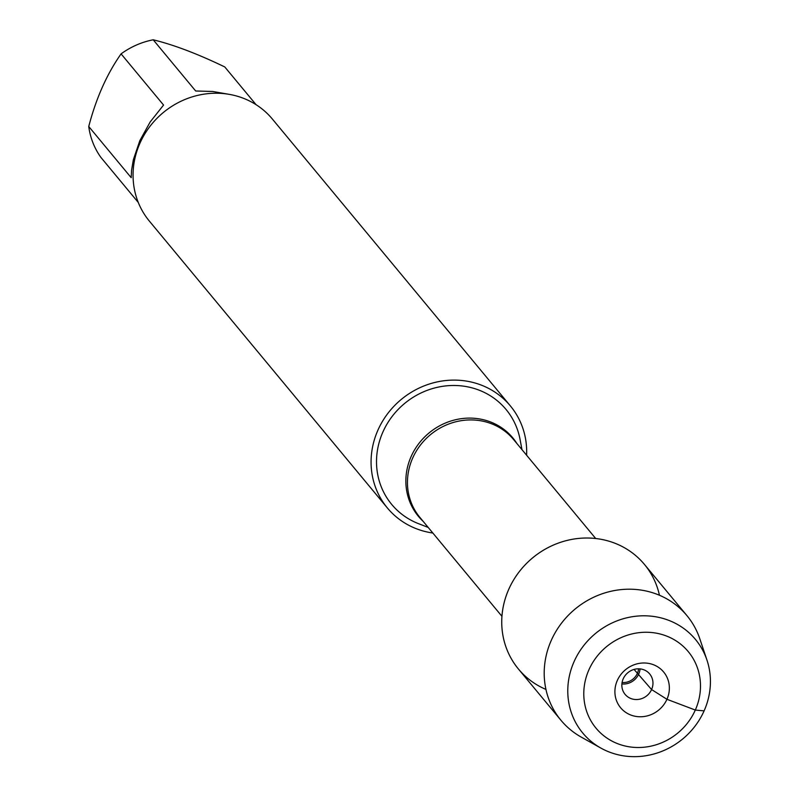 <?xml version="1.0" encoding="UTF-8"?>
<svg xmlns="http://www.w3.org/2000/svg" width="796" height="796" viewBox="0 0 796 796"><rect width="100%" height="100%" fill="white"/><g stroke="black" fill="none" stroke-linecap="round" stroke-linejoin="round"><path stroke-width="1.19" d="M521.957 449.621L520.077 439.521A74.317 69.421 140.3 0 0 457.72 385.592A74.317 69.421 140.3 0 0 382.936 431.93A74.317 69.421 140.3 0 0 418.616 523.708L428.188 527.42M432.845 533.022A79.908 74.655 -39.7 0 1 387.383 507.967A79.908 74.655 -39.7 0 1 377.971 430.049A79.908 74.655 -39.7 0 1 510.375 405.92A79.908 74.655 -39.7 0 1 526.614 455.222M659.446 595.259A81.888 76.496 140.3 0 0 532.623 557.877A81.888 76.496 140.3 0 0 545.947 689.426M510.375 405.92L272.371 119.052A79.908 74.655 140.3 0 0 139.967 143.171A79.908 74.655 140.3 0 0 149.369 221.099L387.383 507.967M138.275 202.453L100.863 157.359A76.715 71.67 -39.7 0 1 88.744 126.504C96.127 98.216 106.913 73.998 121.082 53.869A76.715 71.67 -39.7 0 1 153.21 39.8L195.677 90.993L212.721 91.48L228.8 94.286M256.093 104.704L224.77 66.944C197.517 53.81 173.667 44.765 153.21 39.8M88.744 126.504L131.211 177.697L131.579 170.225L133.35 159.727L139.827 140.663L150.165 121.967L163.558 105.052L121.082 53.869M622.094 682.49A14.646 13.681 140.3 0 0 637.367 673.396A14.646 13.681 140.3 0 0 638.571 668.809M617.318 680.461A27.969 26.129 140.3 0 0 630.92 715.067A27.969 26.129 140.3 0 0 666.948 699.296A27.969 26.129 140.3 0 0 653.357 664.69A27.969 26.129 140.3 0 0 617.318 680.461M588.96 669.705A59.929 55.989 140.3 0 0 647.914 746.718A59.929 55.989 140.3 0 0 689.535 653.217A59.929 55.989 140.3 0 0 588.96 669.705M651.586 689.555A15.98 14.935 -39.7 0 1 625.109 694.381A15.98 14.935 -39.7 0 1 627.875 672.69A15.98 14.935 -39.7 0 1 649.705 673.973A15.98 14.935 -39.7 0 1 651.586 689.555M640.054 668.899A15.98 14.935 -39.7 0 1 638.72 674.053A15.98 14.935 -39.7 0 1 621.895 683.953M706.967 660.113L699.793 638.75A81.888 76.496 140.3 0 0 686.958 615.656A81.888 76.496 140.3 0 0 551.28 640.372A81.888 76.496 140.3 0 0 560.911 720.221A81.888 76.496 140.3 0 0 581.249 737.106L600.92 748.101A73.252 68.426 -39.7 0 1 574.105 661.566A73.252 68.426 -39.7 0 1 643.078 615.796A73.252 68.426 -39.7 0 1 706.967 660.113A73.252 68.426 -39.7 0 1 682.799 738.887A73.252 68.426 -39.7 0 1 600.92 748.101M686.958 615.656L644.481 564.463A81.888 76.496 140.3 0 0 508.803 589.189A81.888 76.496 140.3 0 0 518.445 669.038L560.911 720.221M634.074 669.426L651.586 689.555L666.948 699.296L695.316 710.052L704.102 710.878M423.124 521.31A61.362 57.322 -39.7 0 1 411.164 456.456A61.362 57.322 -39.7 0 1 462.197 418.557A61.362 57.322 -39.7 0 1 516.893 443.521M595.707 538.514L513.649 439.611A60.914 56.914 140.3 0 0 430.427 434.706A60.914 56.914 140.3 0 0 419.88 517.4L501.938 616.303"/></g></svg>
